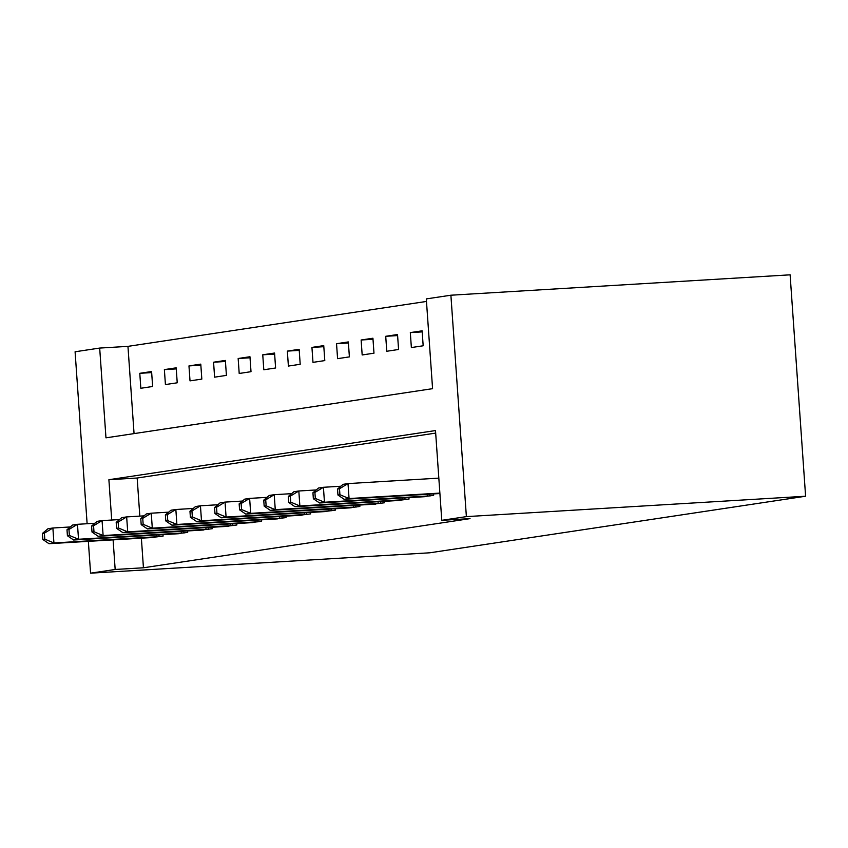 <?xml version="1.0" encoding="UTF-8"?>
<svg xmlns="http://www.w3.org/2000/svg" width="848" height="848" viewBox="0 0 848 848"><rect width="100%" height="100%" fill="white"/><g stroke="black" fill="none" stroke-linecap="round" stroke-linejoin="round"><path stroke-width="1.27" d="M87.121 523.725L75.09 351.772L99.682 348.072L105.968 437.833L432.575 388.67L426.3 298.909L450.892 295.21L790.113 274.826L805.6 496.228L429.798 552.79L90.577 573.174L115.169 569.474L143.439 567.778L470.046 518.626L441.776 520.322L435.501 430.561L108.894 479.714L111.713 520.025M426.47 301.443L127.953 346.366L99.682 348.072M127.953 346.366L134.058 433.604M140.832 388.267L152.629 386.497L151.591 371.541L139.782 373.311L140.832 388.267M165.424 384.568L177.232 382.798L176.183 367.831L164.374 369.611L165.424 384.568M190.016 380.869L201.824 379.098L200.775 364.131L188.966 365.912L190.016 380.869M214.608 377.169L226.416 375.388L225.367 360.432L213.569 362.213L214.608 377.169M239.2 373.47L251.008 371.689L249.959 356.732L238.161 358.503L239.2 373.47M263.802 369.77L275.6 367.99L274.561 353.033L262.753 354.803L263.802 369.77M288.394 366.06L300.203 364.29L299.153 349.323L287.345 351.104L288.394 366.06M312.986 362.361L324.795 360.591L323.745 345.624L311.937 347.404L312.986 362.361M337.578 358.662L349.387 356.881L348.337 341.924L336.539 343.705L337.578 358.662M362.17 354.962L373.979 353.181L372.929 338.225L361.131 339.995L362.17 354.962M386.773 351.263L398.571 349.482L397.532 334.525L385.723 336.296L386.773 351.263M411.365 347.553L423.173 345.783L422.124 330.826L410.315 332.596L411.365 347.553M435.681 433.095L137.164 478.018L139.825 516.114M141.372 538.162L143.439 567.778M151.262 537.558L163.092 536.095L162.996 534.632M175.865 533.858L187.684 532.396L187.588 530.933M200.457 530.159L212.286 528.696L212.18 527.233M225.049 526.46L236.878 524.986L236.772 523.534M249.641 522.76L261.47 521.287L261.364 519.824M274.233 519.05L286.062 517.587L285.967 516.125M298.835 515.351L310.654 513.888L310.559 512.425M323.427 511.651L335.257 510.189L335.151 508.726M348.019 507.952L359.849 506.489L359.743 505.026M372.611 504.253L384.441 502.779L384.335 501.327M397.214 500.553L409.033 499.08L408.937 497.617M421.806 496.843L433.625 495.38L433.529 493.918M441.776 520.322L466.379 516.623L805.6 496.228M466.379 516.623L450.892 295.21M88.351 541.342L90.577 573.174M113.102 539.858L115.169 569.474M137.164 478.018L108.894 479.714M151.665 372.601L139.782 373.311M422.198 331.886L410.315 332.596M397.606 335.585L385.723 336.296M373.003 339.285L361.131 339.995M348.411 342.984L336.539 343.705M323.819 346.694L311.937 347.404M299.227 350.394L287.345 351.104M274.635 354.093L262.753 354.803M250.033 357.792L238.161 358.503M225.441 361.492L213.569 362.213M200.849 365.191L188.966 365.912M176.257 368.901L164.374 369.611M42.4 533.456L42.813 539.445L44.785 539.148L44.372 533.159L42.4 533.456L47.965 528.749L52.883 528.007L53.922 542.964L159.89 536.572M44.785 539.148L53.922 542.964L49.004 543.706L154.484 537.388M44.372 533.159L52.883 528.007L70.289 526.958M42.813 539.445L49.004 543.706M66.992 529.756L67.416 535.735L69.377 535.448L68.964 529.459L66.992 529.756L72.557 525.05L77.475 524.308L78.525 539.264L184.482 532.873M69.377 535.448L78.525 539.264L73.596 540.006L179.087 533.689M68.964 529.459L77.475 524.308L94.891 523.258M67.416 535.735L73.596 540.006M91.584 526.057L92.008 532.035L93.98 531.738L93.556 525.76L91.584 526.057L97.149 521.35L102.067 520.608L103.117 535.565L209.085 529.173M93.98 531.738L103.117 535.565L98.198 536.307L203.679 529.989M93.556 525.76L102.067 520.608L119.483 519.559M92.008 532.035L98.198 536.307M116.187 522.357L116.6 528.336L118.572 528.039L118.148 522.061L116.187 522.357L121.741 517.64L126.659 516.909L127.709 531.866L233.677 525.474M118.572 528.039L127.709 531.866L122.79 532.608L228.271 526.29M118.148 522.061L126.659 516.909L144.075 515.86M116.6 528.336L122.79 532.608M140.779 518.647L141.192 524.636L143.164 524.34L142.74 518.351L140.779 518.647L146.333 513.941L151.251 513.199L152.301 528.166L258.269 521.774M143.164 524.34L152.301 528.166L147.382 528.908L252.863 522.58M142.74 518.351L151.251 513.199L168.667 512.16M141.192 524.636L147.382 528.908M165.371 514.948L165.795 520.937L167.756 520.64L167.342 514.651L165.371 514.948L170.936 510.242L175.854 509.5L176.893 524.467L282.861 518.075M167.756 520.64L176.893 524.467L171.974 525.198L277.455 518.881M167.342 514.651L175.854 509.5L193.259 508.45M165.795 520.937L171.974 525.198M189.963 511.249L190.387 517.238L192.348 516.941L191.934 510.952L189.963 511.249L195.528 506.542L200.446 505.8L201.495 520.757L307.453 514.365M192.348 516.941L201.495 520.757L196.566 521.499L302.058 515.181M191.934 510.952L200.446 505.8L217.862 504.751M190.387 517.238L196.566 521.499M214.555 507.549L214.979 513.528L216.95 513.231L216.526 507.252L214.555 507.549L220.12 502.843L225.038 502.101L226.087 517.057L332.056 510.666M216.95 513.231L226.087 517.057L221.169 517.799L326.65 511.482M216.526 507.252L225.038 502.101L242.454 501.051M214.979 513.528L221.169 517.799M239.157 503.85L239.571 509.828L241.542 509.531L241.118 503.553L239.157 503.85L244.712 499.133L249.63 498.401L250.679 513.358L356.648 506.966M241.542 509.531L250.679 513.358L245.761 514.1L351.242 507.782M241.118 503.553L249.63 498.401L267.046 497.352M239.571 509.828L245.761 514.1M263.749 500.14L264.163 506.129L266.134 505.832L265.71 499.843L263.749 500.14L269.304 495.433L274.222 494.691L275.271 509.659L381.24 503.267M266.134 505.832L275.271 509.659L270.353 510.401L375.834 504.083M265.71 499.843L274.222 494.691L291.638 493.653M264.163 506.129L270.353 510.401M288.341 496.44L288.765 502.429L290.726 502.133L290.313 496.144L288.341 496.44L293.906 491.734L298.825 490.992L299.863 505.959L405.832 499.567M290.726 502.133L299.863 505.959L294.945 506.691L400.436 500.373M290.313 496.144L298.825 490.992L316.24 489.953M288.765 502.429L294.945 506.691M312.933 492.741L313.357 498.73L315.318 498.433L314.905 492.444L312.933 492.741L318.498 488.035L323.417 487.293L324.466 502.249L430.434 495.857M315.318 498.433L324.466 502.249L319.548 502.991L425.028 496.674M314.905 492.444L323.417 487.293L340.832 486.243M313.357 498.73L319.548 502.991M337.525 489.042L337.949 495.02L339.921 494.723L339.497 488.745L337.525 489.042L343.09 484.335L348.009 483.593L349.058 498.55L439.879 493.091M339.921 494.723L349.058 498.55L344.14 499.292L439.911 493.536M339.497 488.745L348.009 483.593L438.829 478.134M337.949 495.02L344.14 499.292M156.827 536.784L156.7 535.014M159.074 536.636L158.958 534.876M181.419 533.085L181.292 531.314M183.666 532.936L183.55 531.177M206.011 529.385L205.884 527.615M208.269 529.237L208.142 527.477M230.603 525.675L230.486 523.905M232.861 525.527L232.734 523.778M255.206 521.976L255.078 520.206M257.453 521.827L257.326 520.068M279.798 518.276L279.67 516.506M282.045 518.128L281.928 516.368M304.39 514.577L304.262 512.807M306.637 514.429L306.52 512.669M328.982 510.878L328.854 509.107M331.239 510.729L331.112 508.97M353.574 507.168L353.457 505.397M355.831 507.019L355.704 505.27M378.176 503.468L378.049 501.698M380.423 503.32L380.296 501.56M402.768 499.769L402.641 497.999M405.015 499.62L404.899 497.861M427.36 496.069L427.233 494.299M429.607 495.921L429.491 494.161"/></g></svg>

